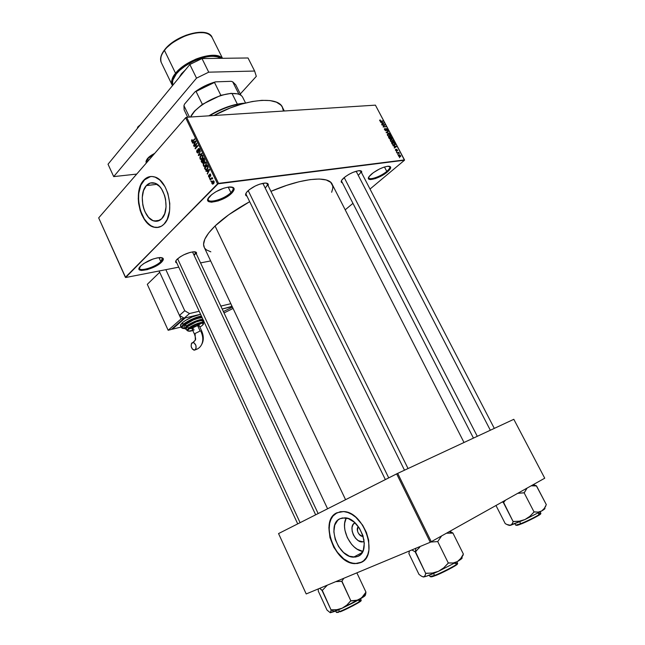 <?xml version="1.0" encoding="UTF-8"?>
<svg xmlns="http://www.w3.org/2000/svg" width="645" height="645" viewBox="0 0 645 645"><rect width="100%" height="100%" fill="white"/><g stroke="black" fill="none" stroke-linecap="round" stroke-linejoin="round"><path stroke-width="0.97" d="M160.807 261.604C162.669 259.709 162.951 258.395 161.645 257.653L162.379 258.387L160.807 261.604L158.976 257.605L160.807 261.604C155.816 266.861 140.263 271.884 139.457 268.441L139.441 267.53C137.683 272.44 155.227 267.506 160.807 261.604L161.621 262.096L160.807 261.604M140.642 266.038C146.471 261.177 152.986 258.347 160.194 257.532C163.854 257.694 164.33 259.217 161.621 262.096L154.228 266.982L147.237 269.658L141.537 270.473L139.433 269.803L139.038 269.126L140.642 266.038L143.819 263.507L152.962 259.048L157.485 257.823L162.234 257.806L163.362 259L161.621 262.096C154.34 269.715 132.604 274.036 140.537 266.151L140.642 266.038M386.782 171.376C389.749 168.788 390.548 167.079 389.177 166.249L389.774 166.813C390.112 167.853 389.112 169.377 386.782 171.376L384.468 166.99L386.782 171.376C381.09 176.343 369.553 180.544 368.827 177.891L368.763 177.206C367.747 181.035 380.502 176.867 386.782 171.376L387.484 171.868L386.782 171.376M371.568 174.045C377.212 169.667 382.719 167.063 388.072 166.233C391.765 166.297 391.571 168.176 387.484 171.868L381.848 175.682L375.471 178.568L370.448 179.584L368.706 179.028L368.448 178.383L369.206 176.496L373.245 172.731L379.478 169.006L383.799 167.208L387.46 166.297L390.523 166.845L390.515 168.393L387.484 171.868C379.405 178.947 363.756 182.656 369.577 176.012L371.568 174.045M230.878 192.589C233.514 189.88 233.861 188.026 231.918 187.042L233.055 188.082C233.458 189.235 232.732 190.735 230.878 192.589L228.225 187.115L230.878 192.589C225.016 198.708 209.286 203.739 208.23 199.756L208.222 198.41C206.037 204.368 224.178 199.619 230.878 192.589L231.749 193.161L230.878 192.589M210.004 196.128C215.833 191.025 222.404 187.961 229.709 186.953C234.828 186.994 235.514 189.066 231.749 193.161L225.774 197.515L218.228 200.901L211.552 202.208L208.722 201.667L207.972 200.982L207.988 198.894L211.681 194.621L216.059 191.662L223.823 188.187L228.596 187.058L233.321 187.55L234.175 189.243L231.749 193.161C222.847 202.417 200.297 205.852 209.843 196.29L210.004 196.128M363.998 541.429L363.853 539.196L363.998 541.429L362.692 541.792L358.298 540.663L355.524 538.244L353.371 534.907L352.146 531.133L352.041 527.505L353.073 524.554L354.952 522.805C347.075 526.296 356.29 545.38 363.998 541.429L363.998 541.429M357.822 556.401L353.589 557.151C337.964 557.369 326.314 524.264 339.98 518.725L342.527 517.927L348.3 518.58L354.218 522.152L359.37 528.11L362.917 535.552L364.304 543.308L363.304 550.129L360.095 554.974L357.822 556.401L355.21 557.095L349.413 556.224L343.6 552.539L338.625 546.621L335.215 539.357L333.852 531.827L334.747 525.119L337.778 520.241L339.98 518.725L344.825 517.83C360.434 517.758 371.883 551.556 357.822 556.401L359.063 555.74M355.266 563.528C334.57 563.835 319.114 520.16 337.117 512.686L332.989 516.04L330.99 519.29L329.676 523.216L329.079 530.029L330.877 539.954L332.812 544.872L336.843 551.701L343.777 558.893L349.598 562.263L353.508 563.351L357.274 563.464L361.619 562.142L355.064 563.633C334.368 563.948 318.912 520.257 336.916 512.783L343.471 511.566C364.127 511.509 379.236 556.409 360.531 562.674L363.562 560.795L366.038 558.006L367.844 554.394L368.916 550.121L368.666 540.228L366.416 532.447L362.627 525.127L355.774 517.226L351.896 514.42L347.913 512.525L343.995 511.614L340.278 511.711L335.4 513.686L332.788 516.137L330.78 519.386L329.474 523.313L328.886 527.763L329.95 537.551L333.82 547.347L339.931 555.732L345.478 560.336L351.356 563.037L357.072 563.569L360.531 562.674L355.064 563.633M146.359 185.599C148.624 183.132 151.261 182.269 154.26 183.011C164.983 185.05 170.361 210.81 161.734 218.695L157.622 221.122L153.002 220.646L148.576 217.381L144.996 211.834L143.698 208.456L142.787 204.844L142.263 197.426L143.504 190.678L146.359 185.599L150.406 182.987L155.042 183.269L159.573 186.453L161.573 189.001L164.628 195.524L165.563 199.24L166.063 206.852L164.709 213.689L161.734 218.695C159.533 220.929 157.033 221.719 154.236 221.058C143.569 219.139 137.966 194.016 146.359 185.599L157.074 184.309L146.359 185.599M150.575 176.52L143.658 180.318C146.673 177.004 150.188 175.843 154.203 176.851C168.418 179.576 175.488 213.817 164.015 224.138L167.176 219.461L169.571 210.883L169.78 203.433L167.885 193.395L165.015 186.679L159.726 179.955L155.147 177.149L152.026 176.488L148.995 176.819L146.173 178.117L143.658 180.318L141.545 183.341L139.296 189.13L138.24 198.394L138.594 203.304L140.183 210.52L141.9 214.97L145.294 220.711L150.922 225.887L153.978 227.177L157.049 227.516L161.419 226.202L164.015 224.138C161.113 227.048 157.84 228.072 154.179 227.225C140.062 224.694 132.604 191.573 143.658 180.318L143.891 180.294C132.838 191.541 140.287 224.662 154.405 227.185L158.17 227.387L154.211 227.137L151.156 225.847L148.221 223.662L144.295 218.913L140.417 210.488L138.578 200.813L138.707 193.581L140.9 185.091L145.101 179.084L147.786 177.327L150.575 176.52M358.233 175.287C360.805 172.989 361.458 171.449 360.192 170.675L360.765 171.231C361.079 172.175 360.233 173.529 358.233 175.287L356.137 171.239L358.233 175.287M343.858 177.867C348.961 173.827 354.049 171.433 359.112 170.667C361.313 170.57 362.127 171.264 361.547 172.739L361.482 171.207L358.491 170.723L353.089 172.32L349.034 174.295L345.365 176.657L341.786 180.108L341.205 181.834L342.422 182.841C340.826 182.446 340.794 181.293 342.334 179.391L343.858 177.867M194.113 255.331C195.822 253.662 196.144 252.501 195.096 251.848L195.637 252.421L194.113 255.331L192.5 251.905L194.113 255.331M177.222 259.137C182.39 254.936 187.977 252.477 194 251.776C196.209 251.8 196.999 252.534 196.362 253.969L196.37 252.469L193.444 251.8L189.985 252.437L183.857 254.783L180.068 256.92L176.303 260.161L175.617 261.854L176.803 262.95C175.222 262.475 175.23 261.33 176.827 259.54L177.222 259.137M265.159 187.953C267.562 185.591 267.973 183.978 266.409 183.124L267.256 183.922C267.602 184.93 266.909 186.276 265.159 187.953L262.87 183.317L265.159 187.953M247.793 191.001C253.001 186.574 258.653 183.938 264.756 183.067C267.651 182.97 268.772 183.841 268.135 185.696L267.731 183.607L265.506 183.051L259.83 184.123L255.347 185.962L249.301 189.686L246.648 192.25L245.592 194.411L245.713 195.242L246.987 196.161C245.044 195.499 245.124 193.968 247.228 191.573L247.793 191.001M204.384 247.632L203.562 244.342L204.828 239.166L208.69 232.966L215.059 225.992L228.862 214.68L249.68 201.675C235.183 209.714 223.638 217.817 215.059 225.992L345.575 499.69L215.059 225.992C205.884 235.022 202.208 241.996 204.03 246.898L327.587 508.784M210.649 260.927L200.555 262.894L210.649 260.927M178.754 267.151L125.638 277.527L178.754 267.151M218.542 183.365L186.623 117.261L375.406 105.143L404.52 159.912L218.542 183.365L125.388 277.318L98.677 217.889L185.639 117.737L217.542 183.857L125.638 277.527L98.677 217.889L185.639 117.737L186.623 117.261L185.639 117.737L217.542 183.857L404.504 160.21L370.02 189.058L404.504 160.21L375.406 105.143L186.623 117.261L218.542 183.365M398.408 155.897L399.65 156.759L400.706 156.308L399.489 154.792L398.368 155.058L398.408 155.897L400.045 156.751L400.666 156.404L400.585 155.638L398.973 154.784L398.328 155.131L398.408 155.897M396.909 152.986L398.457 152.873L399.336 153.51L398.82 152.389L396.723 152.631L399.336 153.51L398.82 152.389L396.909 152.986M395.401 150.22L396.651 150.97L396.812 149.576L397.401 150.841L397.715 150.559L396.675 149.229L396.385 150.616L395.619 149.285L395.401 150.22L396.53 150.995L396.78 149.576L397.691 150.648L396.546 149.229L396.417 150.575L395.716 150.212L395.619 149.285L395.401 150.22M392.112 143.948L393.748 145.117L395.248 144.391L394.458 142.609L391.563 142.916L392.112 143.948L394.28 145.117L395.183 144.633L394.458 142.609L391.563 142.916L392.112 143.948M389.08 138.232L390.322 139.215L392.176 138.546L391.402 136.853L388.5 137.143L390.499 139.215L390.951 138.659L391.757 138.981L392.136 138.731L391.402 136.853L388.5 137.143L389.08 138.232M386.089 132.604L389.58 133.426L386.331 132.386L388.459 131.322L388.266 130.959L386.089 132.604L388.459 131.322L388.266 130.959L386.089 132.604L389.58 133.426L386.089 132.596M382.138 125.154L384.468 124.953L383.114 127.001L386.024 126.742L383.509 126.597L384.863 124.558L381.953 124.808L384.468 124.953L383.114 127.001L386.024 126.742L383.509 126.597L384.863 124.558L382.138 125.154M379.671 120.18L380.445 121.373L383.122 121.284L380.469 121.067L380.268 119.914L379.752 120.736L381.147 121.445L382.936 120.938L380.526 121.083L380.268 119.914L379.671 120.18M380.59 122.236L381.622 122.461L382.259 123.671L381.743 124.412L384.065 123.05L380.397 121.873L381.622 122.461L382.259 123.671L381.743 124.412L384.065 123.05L380.59 122.236M384.565 129.806L386.186 130.766L386.419 128.895L387.218 129.581L387.202 130.596L387.701 130.105L386.355 128.548L385.791 128.855L385.904 130.443L384.92 129.806L384.936 128.557L384.396 128.919L384.565 129.806L385.992 130.814L386.371 128.903L387.177 129.516L387.202 130.596L387.653 130.322L387.516 129.468L386.194 128.548L386.008 130.338L384.92 129.806L384.936 128.557L384.42 128.871L384.565 129.806M387.403 134.249L387.476 135.297L388.459 136.256L390.572 136.006L389.967 134.386L388.217 133.805L387.363 134.329L388.459 136.256L390.572 135.998L390.459 135.007L388.217 133.805L387.403 134.249M390.459 140.005L390.539 141.062L391.515 142.021L393.627 141.755L393.023 140.126L391.265 139.554L390.418 140.078L391.515 142.021L393.627 141.755L393.506 140.755L391.265 139.554L390.459 140.005M393.119 145.851L394.143 146.06L394.788 147.278L394.288 148.044L396.578 146.6L392.926 145.48L394.143 146.06L394.788 147.278L394.288 148.044L396.578 146.6L393.119 145.851M396.369 151.978L396.594 151.575L396.369 151.978M397.659 154.405L397.884 154.002L397.659 154.405M399.432 157.743L399.65 157.332L399.432 157.743M352.952 203.344L345.212 209.819L352.952 203.344M211.084 181.721L211.286 180.89L211.084 181.721M209.681 178.81L209.883 177.972L209.681 178.81M206.142 171.457L207.15 170.949L207.859 172.417L207.416 174.094L209.343 169.377L205.932 171.014L206.142 171.457L207.15 170.949L207.859 172.417L207.416 174.094L209.561 169.82L209.343 169.377L205.932 171.014L206.142 171.457M203.199 164.072L203.546 166.079L204.779 166.426L206.198 164.886L206.287 162.935L205.054 161.968L203.498 163.266L203.344 165.741L204.344 166.507L205.545 165.87L206.198 162.725L205.441 162L203.949 162.645L203.199 164.072M199.869 157.162L200.111 159.009L201.45 159.5L202.852 157.952L202.901 155.897L201.716 155.042L200.168 156.356L200.015 158.831L201.014 159.581L202.208 158.944L202.852 155.792L202.111 155.074L200.611 155.735L199.869 157.162M196.854 152.252L197.531 152.962L198.458 152.446L198.7 149.027L199.563 151.083L199.829 149.696L199.176 148.552L198.071 149.108L198.071 152.285L197.144 151.841L197.112 149.866L196.62 151.438L197.523 152.962L198.273 152.696L198.281 149.608L198.902 149.027L199.418 151.277L199.636 149.116L199.023 148.479L198.305 148.745L198.071 152.285L197.193 151.946L197.112 149.866L196.854 152.252M192.533 143.158L193.516 142.618L194.209 144.061L193.782 145.754L195.653 140.981L192.323 142.714L192.533 143.158L193.516 142.618L194.209 144.061L193.782 145.754L195.87 141.416L195.653 140.981L192.323 142.714L192.533 143.158M191.509 140.529L192.323 141.844L194.838 139.288L194.637 138.869L192.266 141.311L192.041 139.562L191.509 140.529L192.065 141.852L194.838 139.288L194.637 138.869L192.379 141.287L192.041 139.562L191.509 140.529M194.209 146.649L196.394 144.254L195.274 148.858L198.007 145.867L197.805 145.448L195.612 147.85L196.741 143.23L194.008 146.23L194.209 146.649L196.394 144.254L195.274 148.858L198.007 145.867L197.805 145.448L195.612 147.85L196.741 143.23L194.008 146.23L194.209 146.649M198.507 155.574L201.901 153.929L201.683 153.486L198.716 155.002L200.458 150.946L198.305 155.171L198.507 155.574L201.901 153.929L201.683 153.486L198.716 155.002L200.458 150.946L198.507 155.574M201.748 162.314L202.828 163L203.578 161.435L204.618 160.903L203.893 158.057L201.119 161.016L202.385 163.048L203.175 162.734L203.578 161.435L204.384 161.274L204.521 159.371L203.893 158.057L201.119 161.016L201.748 162.314M205.046 169.167L206.134 169.974L207.771 168.555L208.109 167.095L207.239 164.999L204.449 167.934L205.771 169.958L207.222 169.296L208.077 166.91L207.239 164.999L204.449 167.934L205.046 169.167M208.633 176.738L209.182 177.302L209.891 176.948L209.996 174.505L210.689 176.02L210.31 174.021L209.488 174.497L209.528 176.706L208.932 176.464L208.786 175.021L208.456 176.133L209.173 177.294L209.778 177.077L210.141 174.489L210.625 176.117L210.23 173.989L209.689 174.174L209.528 176.706L208.932 176.464L208.786 175.021L208.633 176.738M210.27 180.028L211.786 178.584L212.681 178.907L212.108 177.496L210.06 179.6L210.27 180.028L211.786 178.584L212.681 178.907L212.108 177.496L210.06 179.6L210.27 180.028M211.907 183.551L212.745 184.131L213.89 183.22L214.205 182.035L213.664 180.923L212.584 181.108L211.737 182.712L212.487 184.107L213.56 183.631L214.035 181.382L213.455 180.826L212.399 181.285L211.907 183.551M431.32 541.752L397.691 473.365L513.815 419.306L544.735 478.211L430.263 542.268L306.206 593.948L278.551 533.568L396.651 473.873L430.263 542.268L306.206 593.948L278.551 533.568L397.691 473.365L396.651 473.873L430.263 542.268L544.735 478.211L513.815 419.306L397.691 473.365L431.32 541.752M464.013 442.494L332.328 184.599C329.313 175.44 302.602 177.706 270.932 191.347L286.711 185.349L299.143 181.729L310.14 179.608L319.275 179.02L326.201 179.963L330.716 182.325L332.731 185.962L332.804 188.203L331.667 192.258M210.834 251.832L206.376 249.857L204.836 248.341M284.3 110.988L282.663 107.78C278.632 95.621 244.923 98.629 213.858 115.511L230.168 108.005L241.52 104.103L252.251 101.515L261.894 100.33L270.061 100.572L276.439 102.176L280.825 105.054L282.236 106.917L283.437 111.045M385.355 479.582L246.035 194.218L246.003 193.218L246.116 194.379M473.446 438.1L341.648 181.326M346.252 518.016C340.125 528.4 350.735 550.016 362.788 551.37L357.08 549.129L354.234 547L351.598 544.307L347.341 537.68L344.93 530.23L344.543 526.538L344.712 523.047L346.252 518.016M363.135 536.253L362.466 536.301C357.83 534.221 356.459 531.004 358.362 526.651C355.282 529.069 359.362 537.293 363.135 536.253M193.089 141.223L192.371 141.287M193.395 140.892L192.766 140.941L193.395 140.892M193.048 141.279L191.63 141.4L193.048 141.279M193.984 142.577L192.323 142.714L193.984 142.577M194.008 145.278L193.573 145.319L194.008 145.278M194.613 144.028L194.209 144.061L194.613 144.028M193.903 142.408L195.822 141.513L194.846 143.537L193.903 142.408L195.491 141.545L194.459 143.569L193.903 142.408M194.645 146.173L194.008 146.23L194.645 146.173M196.249 147.794L195.612 147.85L196.249 147.794M195.741 148.35L195.056 148.406L195.741 148.35M198.555 152.236L198.071 152.285L198.555 152.236M199.313 148.648L198.305 148.745L199.313 148.648M199.7 150.841L199.184 150.898L199.7 150.841M199.765 149.438L199.321 149.479L199.765 149.438M199.611 155.042L198.305 155.171L199.611 155.042M199.934 154.881L198.716 155.002L199.934 154.881M200.539 154.59L199.24 154.711L200.539 154.59M202.699 155.526L201.958 155.598L202.973 156.098L202.53 156.146L202.554 157.662L202.965 157.622L202.014 158.509L202.595 158.452L200.893 159.017L200.337 158.485L200.813 156.155L202.699 155.526M201.425 155.663L202.248 155.751L202.699 156.92L201.192 159.041L200.418 158.63L200.184 157.469L201.425 155.663L200.611 155.735M200.531 158.783L200.015 158.831L200.531 158.783M201.78 160.944L201.119 161.016L201.78 160.944M204.288 161.363L203.578 161.435L204.288 161.363M202.941 159.71L204.239 158.783L203.772 158.823L204.586 159.517L204.126 159.565L204.134 160.903L204.642 160.847L203.764 161.056L202.941 159.71L203.772 158.823L204.134 160.903L203.562 160.919L202.941 159.71M201.643 161.089L203.086 160.008L202.619 160.057L203.506 160.839L203.014 160.887L202.973 162.314L203.489 162.266L202.514 162.508L201.643 161.089L202.619 160.057L202.973 162.314L202.361 162.419L201.643 161.089M206.021 162.427L205.239 162.508L206.311 163.032L205.868 163.072L205.892 164.596L206.311 164.548L205.352 165.434L205.94 165.378L204.231 165.934L203.667 165.394L204.142 163.072L205.303 162.524L206.029 163.653L205.65 165.055L204.521 165.959L203.667 165.394L203.578 164.056L205.231 162.508M204.836 162.556L203.949 162.645M203.852 165.684L203.344 165.741L203.852 165.684M205.126 167.861L204.449 167.934L205.126 167.861M204.981 168.014L207.585 165.717L207.118 165.765L208.109 167.136L207.021 168.869L207.625 168.797L206.263 169.409L207.214 169.304L205.908 169.433L204.981 168.014L207.118 165.765L207.722 167.45L206.94 168.958L205.747 169.353L204.981 168.014M207.585 170.82L205.932 171.014L207.585 170.82M207.666 173.594L207.198 173.65L207.666 173.594M208.279 172.36L207.859 172.417L208.279 172.36M207.617 170.893L207.15 170.949L207.617 170.893M207.545 170.748L209.52 169.893L208.529 171.884L207.545 170.748L209.173 169.933L208.117 171.925L207.545 170.748M210.044 176.649L209.528 176.706L210.044 176.649M210.101 176.359L209.657 176.408L210.101 176.359M210.028 175.819L209.569 175.875L210.028 175.819M210.415 174.094L209.689 174.174L210.415 174.094M210.867 175.674L210.383 175.73L210.867 175.674M210.705 174.464L210.214 174.521M210.044 178.318L209.48 178.391L210.044 178.318M210.762 179.512L210.06 179.6L210.762 179.512M212.399 178.205L211.987 178.254L212.399 178.205M212.673 178.689L212.213 178.746L212.673 178.689M212.632 178.48L212.02 178.552L212.632 178.48M211.447 181.229L210.883 181.301L211.447 181.229M213.858 181.1L212.399 181.285L213.858 181.1M212.608 181.705L214.132 181.616L213.342 183.228L213.938 183.148L212.205 183.261L213.156 181.342L213.761 182.583L212.326 183.438L212.608 181.705M379.647 120.47L380.268 119.914L379.647 120.47M382.493 121.333L382.936 120.938L382.493 121.333M381.647 124.219L382.259 123.671L381.647 124.219M382.025 122.558L383.678 122.921L381.679 124.291L382.541 123.526L382.025 122.558L383.678 122.921L382.541 123.526L382.025 122.558M384.412 124.961L384.863 124.558L384.412 124.961M383.315 126.194L385.057 124.928L383.315 126.194M383.098 126.968L383.509 126.597L383.098 126.968M385.387 126.799L385.839 126.396L385.387 126.799M384.364 129.065L384.936 128.557L384.364 129.065M385.783 128.919L386.194 128.548L385.783 128.919M385.742 130.806L386.395 130.226L385.742 130.806M387.048 132.031L388.266 130.959L387.048 132.031M387.29 134.62L388.217 133.805L387.29 134.62M388.395 134.152L390.12 135.039L389.427 136.514L390.08 135.934L389.128 136.482L389.507 136.151L387.581 135.466L387.742 134.507L388.806 134.152L389.854 134.668L390.201 135.789L388.185 135.724L387.685 134.684L388.395 134.152M390.926 137.272L391.402 136.853L390.926 137.272M390.314 139.215L390.951 138.659L390.314 139.215M390.378 137.329L391.249 137.24L391.757 138.498L390.588 138.667L390.951 138.344L390.136 137.538L391.249 137.24L391.709 138.57L390.378 137.329M389.024 137.458L390.04 137.361L390.572 138.707L389.991 139.143L390.306 138.86L389.427 138.756L388.782 137.675L390.04 137.361L390.499 138.796L389.725 138.643L389.024 137.458M390.354 140.352L391.265 139.554L390.354 140.352M391.45 139.909L393.176 140.787L392.466 142.271L393.136 141.69L392.176 142.247L392.563 141.908L390.636 141.231L390.797 140.263L391.862 139.901L393.007 140.537L393.257 141.537L391.249 141.489L390.749 140.441L391.45 139.909M393.966 143.029L394.458 142.609L393.966 143.029M394.079 145.133L395.216 144.149L394.079 145.133M392.087 143.23L394.305 142.997L394.805 144.407L393.063 144.923L391.846 143.44L394.305 142.997L394.845 144.287L394.095 144.762L392.805 144.407L392.087 143.23M394.159 147.818L394.788 147.278L394.159 147.818M394.547 146.141L396.191 146.471L394.256 147.987L395.708 146.738L394.192 147.866L395.062 147.116L394.547 146.141L396.191 146.471L395.062 147.116L394.547 146.141M398.271 152.849L398.82 152.389L398.271 152.849M398.271 155.381L398.973 154.784L398.271 155.381M400.351 155.832L399.449 156.727L399.836 156.396L398.505 156.05L399.166 155.139L400.279 155.663L400.271 156.219L398.828 156.034L398.658 155.413L399.295 155.123L400.351 155.832M231.41 93.323L232.039 93.493L237.328 104.119L232.039 93.493C217.913 93.735 194.846 106.868 190.557 117.011L194.371 111.593C202.272 102.644 220.066 94.001 231.595 93.517L237.183 93.815L230.983 93.348L220.848 95.315L231.41 93.323M245.552 102.998L242.843 97.58C241.48 94.678 237.876 93.315 232.039 93.493M190.589 116.947L194.129 111.545L202.361 104.345L194.605 111.013L190.589 116.947M187.679 117.188L184.131 109.852L183.946 105.667L189.461 117.076L183.946 105.667L184.51 104.143L194.943 91.904L214.495 82.455L220.848 95.315L202.361 104.345L220.848 95.315L214.495 82.455L215.511 81.859L231.192 81.326L232.716 81.834L238.932 94.299L232.716 81.834L235.731 84.793L241.004 95.363M183.946 105.667L184.51 104.143L194.943 91.904L196.072 91.461L202.361 104.345L196.072 91.461L215.511 81.859L231.192 81.326L232.716 81.834M194.943 91.904L204.796 85.93L215.511 81.859C208.085 83.955 201.232 87.301 194.943 91.904M244.004 103.41C233.135 104.538 221.662 108.658 209.593 115.786C221.662 108.658 233.135 104.538 244.004 103.41M208.843 115.834L217.365 111.134L228.128 106.659L235.111 104.619L244.374 103.16C233.224 104.095 221.38 108.32 208.843 115.834M409.22 551.515L409.027 551.112L409.22 551.515M192.5 251.905L315.655 514.815M300.094 522.676L177.625 258.766L300.094 522.676M364.812 595.109L364.852 595.109C366.207 595.069 364.514 596.432 359.765 599.213L363.175 596.27L365.965 592.134L356.927 572.978L356.387 573.042L356.927 572.978L365.965 592.134L361.587 597.907L357.741 600.124L350.848 600.818L341.923 581.226L335.722 581.653L341.745 581.322L350.848 600.818L346.849 605.099L342.213 608.179L336.9 609.678L331.038 609.92L322.307 590.401L319.718 588.321L322.073 590.506L331.038 609.92L330.95 611.952L330.28 612.75L334.408 611.516L331.143 609.88L334.408 611.516L336.085 610.847L342.213 608.179L336.9 609.678L331.28 609.815L330.28 612.75L327.007 610.057L318.251 591.054L318.291 588.909L318.251 591.054L327.007 610.057L330.28 612.75L342.213 608.179L353.807 602.486L359.765 599.213L355.597 600.64L350.614 600.93L346.849 605.099L342.213 608.179L363.812 596.698L365.336 595.303L364.852 595.109L365.691 594.238L365.9 592.166L365.691 594.238M339.48 611.573L336.311 612.379L339.48 611.573L338.641 609.775L339.48 611.573C346.663 608.92 362.385 600.576 361.152 600.092C362.555 600.745 341.608 611.226 339.48 611.573L339.971 611.823L339.48 611.573M322.307 590.401L327.346 585.136L322.307 590.401M341.923 581.226L343.785 578.291L341.923 581.226M338.561 612.323L336.892 612.468M360.66 601.172L353.105 605.711L341.729 611.113M358.951 600.543L361.152 600.092L360.531 598.77M339.971 611.823C342.285 611.452 364.111 600.326 360.789 600.632M344.196 177.577L477.292 436.31L344.196 177.577M356.137 171.239L490.337 430.239M503.616 502.431L505.454 500.222L503.366 502.544L513.138 521.603L512.146 524.071L510.526 525.328L508.163 525.07L505.228 523.619L495.989 505.519L505.228 523.619L506.785 524.45L510.526 525.328L524.974 519.539L519.354 521.184L513.138 521.603L503.616 502.431M503.527 501.302L503.447 502.503L503.527 501.302M538.567 513.622L540.824 513.178C541.873 513.944 523.724 522.781 520.676 523.7L521.12 523.966C524.296 523.039 543.243 513.662 540.47 513.718M521.12 523.966L515.678 525.159L520.676 523.7L519.733 521.87L520.676 523.7C528.674 520.571 541.969 513.613 540.824 513.178L538.639 514.081M536.406 485.887L533.415 484.629L536.503 485.854L546.323 504.648L536.406 485.887M545.17 507.188L545.767 506.051M502.27 502.004L503.447 502.503L502.27 502.004M517.75 493.328L524.135 492.828L534.052 511.961L529.859 516.339L524.974 519.539L541.655 511.001L538.164 512.09L534.052 511.961L524.135 492.828L527.086 488.096L524.288 492.748L517.75 493.328M535.382 485.774L531.182 485.806L536.358 485.935L532.867 484.863M509.316 525.473L524.974 519.539L541.655 511.001L544.316 508.413L546.323 504.648L544.316 508.413L541.655 511.001L544.944 508.631M540.494 513.718L534.81 517.588L523.192 523.111M519.346 524.643L517.935 525.119M516.927 525.385L516.274 525.232M516.314 525.175C516.548 525.594 518.137 525.199 521.071 523.982M544.453 508.292C545.735 508.187 544.799 509.09 541.655 511.001L538.164 512.09L534.205 511.872L529.859 516.339L524.974 519.539L519.354 521.184L513.388 521.491L511.445 524.877L509.163 525.344M248.196 190.622L388.717 477.889L248.196 190.622M262.87 183.317L404.496 470.205M419.75 547.266L417.549 549.467L419.75 547.266M415.549 551.902L417.549 549.467L415.275 552.031L425.684 573.389L425.063 575.84L423.773 576.936L421.693 576.332L418.992 574.397L408.865 553.531L418.992 574.397L421.693 576.332L423.773 576.936L425.934 576.388L438.463 571.309L432.392 573.042L425.684 573.389L415.549 551.902M415.848 548.274L415.372 551.975L415.848 548.274M455.08 563.625L457.571 563.19C459.014 564.109 437.455 574.76 434.52 575.429L435.036 575.711C438.06 575.05 460.095 564.004 457.232 563.794M435.036 575.711L430.013 576.574L434.52 575.429L433.561 573.47L434.52 575.429C443.018 572.276 458.974 563.794 457.571 563.19L456.91 561.868M450.017 531.367L452.726 533.117L446.574 533.213L452.903 533.02L463.376 554.063L452.903 533.02L449.928 531.327M461.917 557.393L463.279 554.12L462.997 555.466M408.946 553.491L409.414 550.951L408.946 553.491M411.889 549.919L415.372 551.975L411.889 549.919M430.723 542.05L437.729 541.582L448.307 563.037L443.752 567.834L438.463 571.309L457.418 561.561L453.201 562.988L448.307 563.037L437.729 541.582L441.551 536.019L437.729 541.582L430.723 542.05M423.176 576.961L423.773 576.936C426.216 576.509 431.118 574.63 438.463 571.309L457.418 561.561L460.756 558.465L463.376 554.063L460.756 558.465L457.418 561.561L462.167 558.046M457.345 563.851L452.177 567.584L437.173 574.856M433.263 576.348L430.658 576.791M430.666 576.63C430.933 577.065 432.36 576.775 434.964 575.735M461.441 557.723C463.158 557.603 461.82 558.884 457.418 561.561L453.201 562.988L448.493 562.924L443.752 567.834L438.463 571.309L432.392 573.042L425.95 573.268L424.531 576.59L422.951 576.872M172.481 85.664L172.062 84.858C170.812 81.722 171.981 77.876 175.577 73.32L176.359 73.861L172.771 80.286L172.441 83.108L172.916 85.132C172.022 81.068 173.166 77.311 176.359 73.861L175.577 73.32C172.32 76.852 171.151 80.698 172.062 84.858L161.169 62.307C160.162 57.977 161.258 54.011 164.459 50.415L164.523 49.923L164.459 50.415C160.944 55.059 159.847 59.026 161.169 62.307C159.783 58.84 160.863 54.752 164.419 50.052C175.206 35.088 207.529 26.171 211.963 37.152M181.495 73.724L179.06 77.642L181.495 73.724L181.785 74.32L181.495 73.724L185.55 69.733L181.495 73.724M175.577 73.32L164.459 50.415L175.577 73.32C185.921 59.63 216.131 50.076 222.243 58.3C217.107 54.132 208.27 54.422 195.725 59.187C185.155 64.355 178.439 69.063 175.577 73.32M212.149 37.547C208.738 26.429 175.432 35.153 164.459 50.415C167.45 45.658 174.795 40.635 186.486 35.354C200.152 31.089 208.706 31.815 212.149 37.547L222.509 58.3M176.359 73.861L179.504 70.507L185.591 65.685L192.807 61.525L200.498 58.397L207.948 56.599L212.431 56.22L218.002 56.897L220.985 58.316C215.035 55.059 206.319 55.817 194.838 60.582C185.204 65.492 179.044 69.918 176.359 73.861M162.508 53.253L163.491 51.568M166.152 48.157L173.803 41.578L186.058 35.217L196.064 32.629L204.481 32.718M240.303 93.96L256.307 76.352L254.63 71.039L208.722 72.175L196.523 78.142L113.697 176.609L136.716 174.085L113.697 176.609L108.029 164.217L189.84 64.5L108.029 164.217L113.697 176.609L196.523 78.142L189.84 64.5L196.523 78.142L208.722 72.175L201.998 58.558L189.84 64.5L201.998 58.558L248.027 57.977L201.998 58.558L208.722 72.175L254.63 71.039L248.027 57.977L254.63 71.039L256.307 76.352L240.303 93.96M224.025 312.93L233.071 308.447L224.025 312.93M223.372 311.543L232.458 307.149L223.372 311.543M230.321 307.068L231.829 305.811L230.321 307.068L222.194 309.028L232.063 306.319M200.571 314.244L184.188 318.195L189.501 313.551L199.184 311.245L189.501 313.551L184.744 310.737L179.455 315.405L159.105 270.989L179.455 315.405L184.744 310.737L165.854 269.675L184.744 310.737L189.501 313.551L184.188 318.195L179.455 315.405L184.188 318.195L171.239 329.506L168.151 330.272L171.239 329.506L184.188 318.195L181.076 318.944L200.571 314.244M220.816 306.093L230.837 303.706L220.816 306.093M162.129 261.572L161.685 260.612M201.474 344.841C203.812 340.915 203.893 336.319 201.708 331.062L199.176 325.58L197.572 325.531L200.111 331.038L201.708 331.062L201.127 331.925C203.199 336.658 203.336 340.931 201.522 344.761C200.168 347.333 198.071 349.018 195.233 349.832L194 350.171C191.105 348.324 190.436 345.865 192.008 342.785L193.887 342.648L195.895 345.381L196.072 348.332L194.814 350.082L192.404 349.163L191.17 346.47L191.372 343.68L193.258 342.439C196.161 344.293 196.822 346.76 195.233 349.832C198.071 349.018 200.168 347.333 201.522 344.761M201.708 331.07L200.111 331.038L195.113 333.473L195.322 340.108L193 342.422L195.322 340.108L195.113 333.473L194.54 334.328L195.113 333.473L200.111 331.038L197.572 325.531L201.361 323.282M180.495 325.757L180.576 324.725L182.277 322.766C186.865 319.178 192.436 316.461 198.991 314.623L185.22 317.945L172.271 329.248L185.22 317.945L200.595 314.292L192.25 316.945L185.55 320.412L182.277 322.766L183.849 324.967C185.123 323.403 194.984 317.792 201.772 316.84L193.331 319.444L185.244 323.879L182.833 325.959L182.067 327.515L183.035 328.305L184.567 328.353C181.503 328.055 181.261 326.926 183.849 324.967L183.075 324.516L181.277 327.467L183.075 324.516L182.277 322.766L180.455 325.661L181.245 327.394C182.285 328.434 183.398 328.765 184.583 328.378M183.938 326.975L185.381 324.588L186.953 326.789C188.267 324.072 207.392 317.267 203.199 321.791L203.328 320.613L201.974 320.299L194.435 322.436L186.953 326.789L185.526 328.789L186.518 329.442C185.155 328.926 185.3 328.039 186.953 326.789L186.179 326.33L184.72 328.692L186.179 326.33L185.381 324.588L183.906 326.902L184.696 328.636L186.542 329.506M199.886 327.112L202.328 325.378L203.377 323.838L202.772 323.282L201.079 323.322L195.516 325.096L189.041 328.853L187.461 326.66L186.163 328.676L186.953 330.409L188.267 328.402C192.129 324.911 203.401 320.847 203.675 322.822L202.869 321.089C202.595 319.106 191.323 323.161 187.461 326.66L196.088 321.936L200.426 320.702L202.74 320.896M194.113 329.918C188.292 331.828 186.599 331.474 189.041 328.853L187.913 330.111L188.437 331.119L192.734 330.401C190.283 331.49 188.356 331.49 186.953 330.409L186.977 330.458M188.848 329.023L192.573 327.966L197.572 325.531C194.355 326.596 192.5 327.692 192.008 328.829L194.54 334.328C195.637 337.714 195.895 339.649 195.306 340.149L193.25 342.439M172.271 329.248L172.062 328.789L172.271 329.248L181.092 327.055L172.271 329.248M180.697 325.999L181.439 326.306M159.702 272.287L147.302 284.332L168.151 330.272L181.076 318.944L159.702 272.287L181.076 318.944L168.151 330.272L147.302 284.332L159.702 272.287M183.075 324.516C188.485 320.404 194.597 317.574 201.401 316.034C194.04 317.324 184.47 322.895 183.075 324.516M185.381 324.588L193.355 319.944L198.733 318.082L202.191 317.735C197.088 317.985 191.484 320.267 185.381 324.588M186.179 326.33C192.291 322.016 197.894 319.726 202.99 319.469C199.095 318.727 187.018 324.846 186.179 326.33M202.901 321.275L202.748 321.799M186.195 328.74L187.461 326.66L189.041 328.853C194.25 324.242 207.964 320.839 202.078 325.572L199.886 327.12M193.629 328.869L192.073 328.918M192.025 328.861L192.581 327.966M198.12 325.419L199.192 325.652L198.152 326.789M203.489 322.581C202.224 321.218 191.855 325.169 188.267 328.402M139.981 125.275L137.135 128.742L138.078 126.823L139.981 125.275M137.716 127.113L140.529 124.606L137.53 127.533M146.334 162.879L147.753 158.235L146.262 162.725C145.673 161.879 146.133 160.428 147.624 158.38L154.784 153.276M148.487 160.532L147.657 158.751L148.487 160.532M154.163 153.994L147.657 158.751C148.624 157.445 150.793 155.864 154.163 153.994M147.907 158.186L154.719 153.349C151.148 155.235 148.874 156.848 147.907 158.186M494.304 428.385L360.765 171.231M408.051 468.544L267.256 183.922M318.146 513.557L195.637 252.421M175.843 260.886L297.716 523.885M154.236 221.058L159.879 220.203M362.087 552.636L353.589 557.151M363.054 536.003L362.466 536.301M197.91 152.405L198.507 152.349M198.902 149.027L199.555 148.963M197.523 152.962L197.991 152.913M200.756 159.549L201.53 159.468M201.45 158.96L202.272 158.88M203.723 161.5L204.142 161.46M202.385 163.048L202.836 163M203.965 161.032L204.594 160.968M202.764 162.484L203.417 162.411M204.094 166.466L204.884 166.378M205.303 162.524L206.029 162.451M204.796 165.878L205.626 165.789M205.771 169.958L206.44 169.885M209.44 176.778L210.028 176.706M210.141 174.489L210.681 174.432M212.487 184.107L213.035 184.043M213.398 181.35L213.987 181.277M212.947 183.535L213.745 183.43M390.572 135.998L390.104 136.409M387.742 134.507L387.322 134.878M393.627 141.755L393.152 142.166M390.797 140.263L390.378 140.634M395.183 144.633L394.748 145.012M394.49 144.673L393.966 145.133M400.102 156.332L399.61 156.751M194.371 111.593L194.605 111.013M231.595 93.517L230.983 93.348M335.674 611.017L336.424 612.436M358.991 601.019L361.152 600.092M540.147 511.88L540.824 513.178M514.984 523.821L515.807 525.215M429.336 575.187L430.07 576.614M452.798 533.06L449.259 531.706M202.32 325.378L203.675 322.822M203.223 321.855L203.723 321.049M138.078 126.823L138.304 126.307"/></g></svg>
